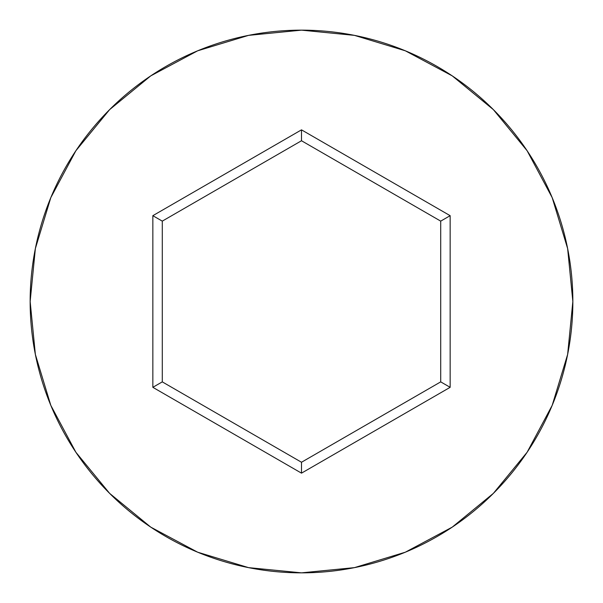 <?xml version="1.0" encoding="UTF-8"?>
<svg xmlns="http://www.w3.org/2000/svg" width="603" height="603" viewBox="0 0 603 603"><rect width="100%" height="100%" fill="white"/><g stroke="black" fill="none" stroke-linecap="round" stroke-linejoin="round"><path stroke-width="0.9" d="M30.15 301.5A271.35 271.35 0 0 1 301.5 30.15A271.35 271.35 0 0 1 572.85 301.5A271.35 271.35 0 0 0 301.5 30.15A271.35 271.35 0 0 0 30.15 301.5L35.366 354.436L50.803 405.344L75.88 452.258L109.625 493.375L150.742 527.12L197.656 552.197L248.564 567.634L301.5 572.85L354.436 567.634L405.344 552.197L452.258 527.12L493.375 493.375L527.12 452.258L552.197 405.344L567.634 354.436L572.85 301.5L567.634 248.564L552.197 197.656L527.12 150.742L493.375 109.625L452.258 75.88L405.344 50.803L354.436 35.366L301.5 30.15L248.564 35.366L197.656 50.803L150.742 75.88L109.625 109.625L75.88 150.742L50.803 197.656L35.366 248.564L30.15 301.5A271.35 271.35 0 0 0 301.5 572.85A271.35 271.35 0 0 0 572.85 301.5A271.35 271.35 0 0 1 301.5 572.85A271.35 271.35 0 0 1 30.15 301.5M301.5 473.151L152.845 387.322L152.845 215.678L301.5 129.849L450.155 215.678L450.155 387.322L301.5 473.151L450.155 387.322L450.155 215.678L440.718 221.128L440.718 381.872L301.5 462.252L162.282 381.872L162.282 221.128L301.5 140.748L440.718 221.128L440.718 381.872L450.155 387.322L440.718 381.872L301.5 462.252L301.5 473.151L301.5 462.252L162.282 381.872L152.845 387.322L301.5 473.151M440.718 221.128L450.155 215.678L301.5 129.849L301.5 140.748L440.718 221.128M301.5 140.748L301.5 129.849L152.845 215.678L162.282 221.128L301.5 140.748M162.282 221.128L152.845 215.678L152.845 387.322L162.282 381.872L162.282 221.128"/></g></svg>
